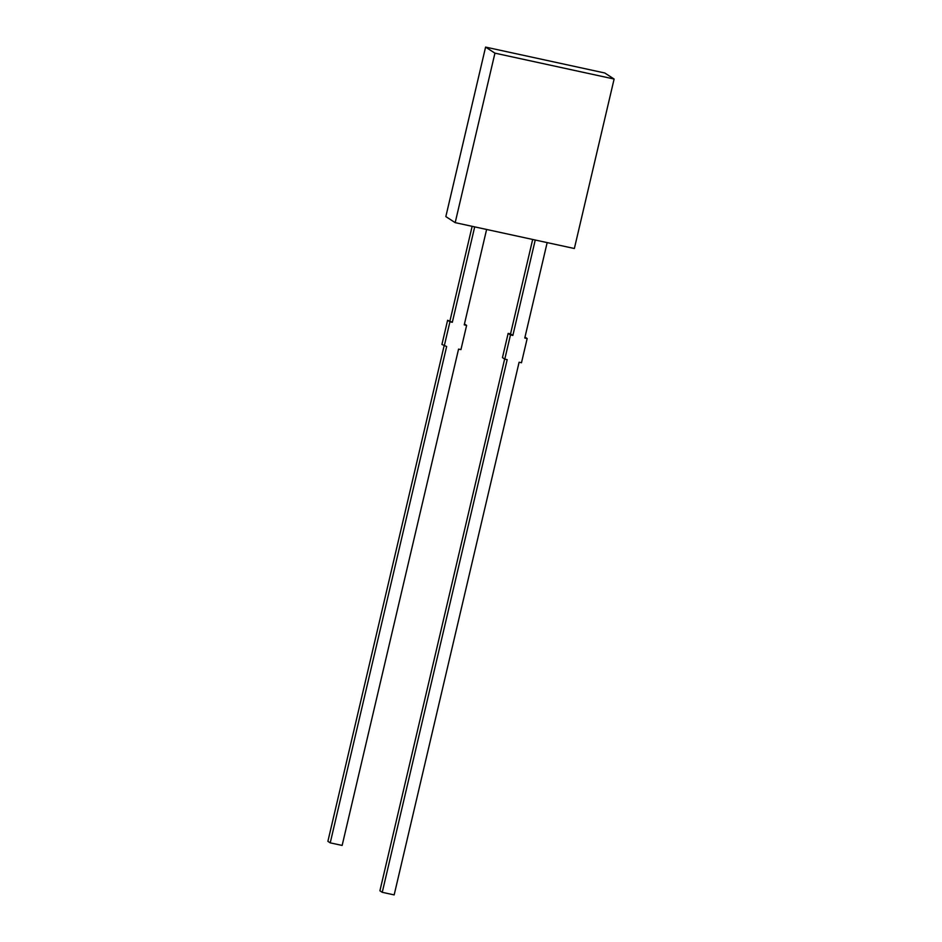 <?xml version="1.0" encoding="UTF-8"?>
<svg xmlns="http://www.w3.org/2000/svg" width="942" height="942" viewBox="0 0 942 942"><rect width="100%" height="100%" fill="white"/><g stroke="black" fill="none" stroke-linecap="round" stroke-linejoin="round"><path stroke-width="1.41" d="M455.186 222.642L574.361 248.511L614.113 79.034L494.939 53.152L455.186 222.642L445.837 216.589L485.589 47.1L494.939 53.152M485.589 47.1L604.764 72.981L614.113 79.034M486.614 229.459L464.241 324.872L466.62 325.39L460.944 349.612L458.566 349.093L342.146 845.433L330.23 842.854L327.887 841.336L444.094 345.879M464.453 323.989L466.62 325.39M444.259 345.985L449.935 321.775L447.603 320.256L441.928 344.466L446.649 346.503L330.23 842.854M449.935 321.775L452.325 322.294L447.603 320.256M474.697 226.881L452.325 322.294M472.142 226.315L449.982 320.775M532.677 239.468L510.529 333.915L512.86 335.434L510.482 334.916L504.794 359.126L507.185 359.644L382.252 892.309L394.168 894.9L519.101 362.234L521.479 362.752L527.167 338.543L524.776 338.025L547.161 242.612M510.529 333.915L508.138 333.397L510.482 334.916M535.244 240.022L512.86 335.434M524.988 337.13L527.167 338.543M504.641 359.02L379.909 890.802L382.252 892.309M508.138 333.397L502.463 357.619L504.794 359.126"/></g></svg>
